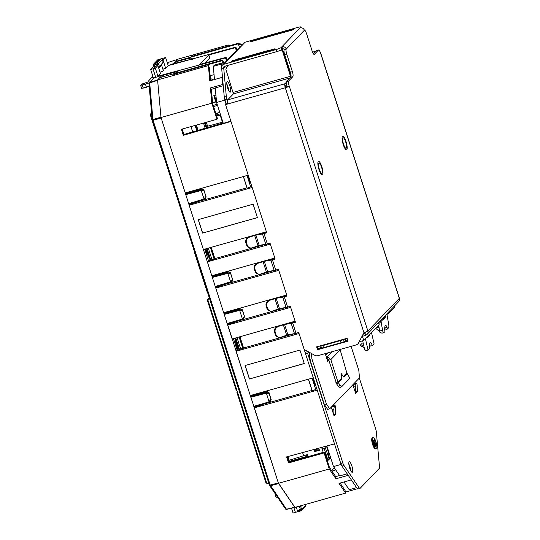 <?xml version="1.0" encoding="UTF-8"?>
<svg xmlns="http://www.w3.org/2000/svg" width="540" height="540" viewBox="0 0 540 540"><rect width="100%" height="100%" fill="white"/><g stroke="black" fill="none" stroke-linecap="round" stroke-linejoin="round"><path stroke-width="0.81" d="M328.455 451.946L328.496 452.088A3.463 0.864 74.3 0 0 328.826 456.084A3.463 0.864 74.3 0 0 329.738 458.129L329.157 458.737A1.087 1.046 43.9 0 1 328.475 460.046A2.16 0.54 -105.7 0 1 328.408 460.087A2.16 0.54 -105.7 0 1 327.395 458.453L326.646 458.663M329.535 458.946L329.738 458.129M325.539 446.317L325.985 447.701L322.92 448.538L322.218 449.267L323.332 452.743M325.985 447.701L325.492 448.214L329.157 458.737M328.617 457.947L327.395 458.453L324.263 448.706L322.218 449.267M324.263 448.706L325.492 448.214M322.367 448.673L322.92 448.538M319.255 449.712L317.007 450.043L315.326 449.091M318.04 450.009L317.554 448.49M307.814 456.172L288.927 461.457M314.881 449.213L315.421 450.907L319.288 449.82M287.948 456.536L289.15 460.283L307.3 454.586L307.962 456.644L323.204 452.351L321.611 447.383M321.928 447.302L322.475 449.003M307.949 456.604L289.082 461.943M289.089 460.094A2.619 0.365 162.2 0 1 288.718 460.019L287.624 456.624M266.591 482.814L265.99 482.969L236.932 392.465L237.425 391.959M236.999 390.636L236.399 390.791L207.34 300.287L207.826 299.781M209.588 298.843L207.711 299.403L209.257 297.797M268.799 483.266L266.895 483.759L207.711 299.403M237.526 392.283L236.932 392.465M207.934 300.112L207.34 300.287M314.071 449.435L314.759 451.589L315.421 450.907M318.755 448.16L319.437 450.279L314.759 451.589M303.581 455.632L302.589 452.554M381.038 321.455L382.624 330.494A3.051 0.695 82.4 0 0 383.63 332.89A3.051 0.695 82.4 0 0 383.751 332.829L384.98 331.547L384.71 330.007C384.635 327.652 384.845 326.174 385.337 325.566L385.607 325.418M380.201 320.78A2.18 2.086 43.9 0 1 379.728 322.826L384.777 317.574A2.18 2.086 -136.1 0 0 385.256 315.536M389.185 311.452A2.18 2.086 43.9 0 1 387.801 314.037L386.289 314.462M378.648 325.073L379.85 332.201L381.557 333.038L382.644 332.978M385.337 325.566C385.857 325.121 386.438 325.782 387.086 327.544L387.356 329.083L388.584 327.807A3.051 0.695 82.4 0 0 388.672 324.216L386.93 314.28M385.27 316.71L385.128 317.966L383.225 319.937L382.846 319.586M379.559 330.851L378.965 330.392L379.478 330.332M376.421 327.389L378.682 327.524L379.114 327.051M378.965 330.392L377.717 330.007L375.536 328.172M378.837 326.275L377.568 326.201M384.757 327.55A7.088 1.586 -96.6 0 1 384.845 327.8L387.086 327.544M384.703 328.442L385.439 329.009A1.087 1.046 -136.1 0 0 386.255 329.231L387.356 329.083M362.61 336.245L361.881 336.562M347.841 340.517L344.878 341.348M362.462 336.4L363.778 340.511L379.12 324.587L378.473 322.576M327.098 347.045L326.977 346.667M363.778 340.511L359.134 341.82M328.82 343.426L328.961 343.865M331.871 342.569L332.012 343.008M287.395 456.685L289.224 462.395M206.192 127.967L204.525 122.776M182.203 129.06L183.944 134.474M205.166 128.27L203.499 123.066M173.36 64.456L173.286 63.706L175.318 61.601M160.178 78.138L160.11 77.389L162.142 75.276L154.069 77.909M269.264 402.172L254.063 406.782L250.83 397.258L250.763 396.509L251.836 395.118M242.676 319.343L227.468 323.959L227.138 323.48L161.156 117.97L153.09 120.326L152.921 119.529L160.974 117.18M256.304 406.114L256.466 406.607M252.7 394.875L252.875 395.429M237.863 350.109L235.562 337.959M234.9 338.148L237.195 350.291L233.422 338.56M229.716 323.285L229.871 323.777M226.105 312.053L226.287 312.606M217.991 286.787L217.836 286.288M214.407 275.609L214.232 275.056M208.487 260.894L204.721 249.163M210.316 260.375L204.842 249.129M205.612 248.906L211.093 260.152M191.403 203.958L191.241 203.465M187.812 192.787L187.637 192.233M162.689 76.079L162.175 75.256L154.035 77.909A1.087 1.087 0 0 0 153.59 78.185A1.087 1.046 43.9 0 1 154.008 77.929L149.648 82.451L157.586 79.927L159.746 77.686L222.75 59.953L223.911 63.578M161.798 75.634L162.122 76.12L161.798 75.634L177.127 71.651L161.818 75.62M159.853 77.652L172.145 74.196M185.767 194.616L185.699 193.867L201.116 189.776L204.079 190.951L201.191 190.525L185.767 194.616M186.773 192.476L185.699 193.867M187.11 192.382L187.285 192.929M189 204.14L188.669 203.661L203.918 199.031L205.882 196.58L205.16 198.936L204.228 199.523L189 204.14L188.669 203.661M212.362 277.439L212.288 276.689L227.711 272.599L230.668 273.78L227.779 273.355L212.362 277.439M213.368 275.299L212.288 276.689M213.698 275.204L213.874 275.751M230.796 282.353L215.588 286.963L215.264 286.484L230.513 281.853L232.477 279.41L231.755 281.765L230.816 282.353L215.568 286.976M215.588 286.963L215.264 286.484M224.168 313.686L239.591 309.596L242.548 310.777L239.659 310.345L224.235 314.435L224.168 313.686L225.241 312.296M225.754 312.748L225.578 312.201M227.468 323.959L250.83 397.258L266.247 393.174L269.143 393.599L270.945 399.229L270.223 401.585L254.043 406.796M252.349 395.57L252.173 395.024M254.063 406.782L278.343 482.949L294.948 507.384M174.974 61.958L175.304 62.438L174.974 61.958L190.282 57.983L192.355 58.955M168.257 65.543L173.286 63.706L189.965 59.602M205.004 122.641L206.665 127.832M230.404 272.835L230.715 273.733L228.866 271.87L228.373 271.917L219.659 273.793L219.112 274.361L212.963 275.994M219.659 273.793L219.989 274.273L219.659 273.793M203.81 190.013L204.12 190.91L202.271 189.041L201.778 189.095L193.07 190.971L192.524 191.538L186.368 193.172M193.07 190.971L193.401 191.444L193.07 190.971L201.825 189.074L201.116 189.776L201.191 190.525L204.228 199.523L188.98 204.154M224.836 312.991L230.992 311.357L231.538 310.79L231.869 311.263L231.538 310.79L240.739 308.867L242.595 310.73L244.357 316.4L243.628 318.762L242.696 319.343L227.448 323.973M251.431 395.813L257.587 394.187L258.127 393.613L258.457 394.092L258.127 393.613L266.841 391.736L267.334 391.689L269.143 393.599L266.18 392.418L267.334 391.689M178.943 72.279L177.417 71.597L178.983 72.272M205.355 198.639L205.929 196.533L206.111 197.032M202.406 189.054L202.338 189.034C203.54 189.446 204.113 189.918 204.046 190.451L206.091 196.803L205.733 198.349L204.228 199.523M231.944 281.468L232.524 279.362L232.706 279.862M228.994 271.877L228.926 271.856C230.135 272.275 230.702 272.747 230.641 273.274L232.679 279.625L232.322 281.171L230.816 282.353L227.779 273.355L227.711 272.599L228.42 271.897L219.685 273.78M242.285 309.832L244.586 316.852M243.824 318.458L244.397 316.352L242.386 318.85L239.659 310.345L239.591 309.596L240.739 308.867M270.412 401.288L270.992 399.182L271.175 399.681M268.873 392.661L270.992 399.182L268.981 401.672L266.18 392.418L250.763 396.509M266.949 391.716L258.154 393.599M267.462 391.696L267.394 391.675C268.846 392.405 269.42 392.877 269.109 393.093L271.148 399.452L270.223 401.585L253.732 406.303M240.354 308.887L231.566 310.777M240.874 308.873L240.806 308.853C242.251 309.575 242.825 310.048 242.514 310.271L244.559 316.622L243.628 318.762L227.138 323.48M228.474 271.897L228.866 271.87M201.886 189.068L202.271 189.041M167.63 63.788L169.297 62.059A1.087 1.046 -136.1 0 0 168.872 62.323A1.087 1.087 0 0 1 169.324 62.039L177.296 59.468L169.364 62.039M294.833 507.411L286.463 509.22L294.698 507.242M294.908 507.404L286.673 509.389A1.087 1.087 0 0 1 285.518 508.943A1.087 0.844 -34.2 0 0 286.463 509.22L270.196 485.062L278.343 482.949M269.447 485.183A1.087 0.844 -34.2 0 0 270.493 485.723L278.64 483.611M149 83.761A1.087 0.628 -5.2 0 1 148.925 83.572L152.26 120.191A1.087 1.087 0 0 0 152.307 120.42L152.327 120.373A1.087 0.628 -5.2 0 1 152.26 120.191A1.087 0.628 -5.2 0 1 152.921 119.529L149.648 82.451A1.087 1.046 43.9 0 0 149.229 82.715A1.087 1.087 0 0 0 148.925 83.572A1.087 0.628 -5.2 0 1 149.594 82.917L157.626 80.359M257.526 405.614L257.047 405.884M218.329 114.838L218.518 115.236A0.439 0.338 145.8 0 1 218.565 115.351L217.735 112.995M218.761 114.662L218.741 114.662A0.439 0.439 0 0 1 219.267 114.953L219.011 115.222M227.165 86.306A3.267 0.817 -105.7 0 1 227.678 88.155M349.218 466.452A3.267 0.817 -105.7 0 1 349.751 468.362M161.413 64.503L163.35 70.706A2.7 0.385 162.7 0 1 163.296 70.828A2.7 0.385 162.7 0 1 161.217 71.773L160.036 72.232M161.366 64.638L160.812 66.008L159.206 67.676A1.087 1.046 -136.1 0 0 159.442 66.643L163.161 62.215L162.351 59.616L158.497 63.619L159.442 66.643L158.389 67.088M300.949 510.759L299.464 511.272L298.917 510.455L300.456 509.936L301.003 510.739A1.087 1.046 43.9 0 0 301.408 510.482L305.262 506.48A1.087 1.087 0 0 0 305.512 505.386L305.465 505.359M157.781 65.59L157.316 64.105L154.211 64.976L154.096 63.727L157.201 62.856L157.316 64.105L158.497 63.619A1.087 1.046 43.9 0 0 157.201 62.856L161.055 58.853L159.496 59.191L155.614 63.221L156.222 66.022M161.17 65.023L161.237 64.22M157.923 76.221L160.468 73.575L157.896 65.563L155.547 66.204L153.002 68.85L155.351 68.209L157.923 76.221L225.538 57.881L226.071 57.328L199.625 64.476L208.832 54.918L235.373 47.669L235.906 47.115L168.197 65.556L165.625 57.544L163.073 60.19L165.645 68.202L168.197 65.556M162.898 69.262L165.645 68.202M152.867 76.363L151.214 78.084L153.239 77.517L150.667 69.505L152.996 68.83L155.729 77.355M151.214 78.084L148.743 80.717L149.344 82.593M152.996 68.83L155.547 66.204M155.54 66.184L153.205 66.866L150.667 69.505M162.23 59.272L163.283 58.172L165.625 57.544M160.947 58.86L163.283 58.172M291.526 508.221L293.058 513L295.4 512.365L293.882 507.654M295.4 512.365L297.736 511.684L296.237 507.02M162.358 75.053L162.486 75.452M205.429 62.91L209.905 58.266L208.832 54.918M210.128 75.728L214.049 74.662M250.634 182.702L250.209 182.817M249.23 179.753L249.649 179.638M222.453 122.216L207.583 126.239L206.314 122.276M213.584 106.529L217.526 105.388M215.825 113.508L219.787 112.442M216.689 116.188L220.347 115.128M331.931 471.076L335.792 469.955M334.26 467.714L331.56 470.522M203.398 249.534L189.175 205.241L252.18 187.508L266.402 231.802L203.398 249.534M257.418 217.634L202.547 233.078L198.227 219.618L253.098 204.174L257.418 217.634M236.061 351.263L299.066 333.538L313.281 377.825L250.283 395.557L236.061 351.263L236.925 350.365L239.976 349.508L240.624 348.84L242.966 348.638L243.567 348.01L293.841 333.862M304.27 363.555L249.399 378.999L245.072 365.533L299.95 350.096L304.27 363.555M326.437 446.074L328.205 451.582L329.096 452.905M328.205 451.582L328.637 451.467M315.697 385.344L315.272 385.459M213.226 105.415L217.168 104.267M216.601 115.925L220.32 114.838M340.072 483.044L345.06 490.388L345.647 493.115L294.84 507.418L278.458 483.314L254.239 407.889L255.103 406.991L258.161 406.127L258.802 405.459L261.144 405.257L261.752 404.629L312.019 390.481M205.268 122.567L206.928 127.751M175.399 61.837L177.464 59.292L228.272 44.995L228.488 46.008M220.226 113.805L220.415 115.864L220.847 115.736M254.239 407.889L317.243 390.157L334.49 443.887L286.598 456.908L288.536 462.935L324.101 452.925L329.265 469.017L278.458 483.314M312.086 378.162L315.704 389.448L316.683 388.429M315.704 389.448L312.154 390.899L308.394 379.202M297.344 332.897L293.976 334.28L293.807 333.754M227.651 325.06L290.648 307.334L295.103 321.206L232.106 338.938L227.651 325.06L228.515 324.162L231.566 323.298L232.207 322.637L234.448 322.461L234.272 321.901M243.567 348.01L239.949 336.724M220.415 115.864L222.75 123.127M223.182 122.999L183.715 134.541M195.899 202.048L196.081 202.615L193.738 202.817L193.097 203.479L190.04 204.343L189.175 205.241M286.693 295.002L223.688 312.728L215.771 288.07L278.775 270.338L286.693 295.002M285.39 307.55L285.559 308.077L288.934 306.693M234.374 321.874L234.549 322.434L235.157 321.806L285.424 307.658M215.771 288.07L216.635 287.172L219.692 286.308L220.334 285.64L222.676 285.437L223.276 284.81L273.55 270.662M273.517 270.553L273.685 271.08L277.054 269.696M207.36 261.866L211.815 275.738L274.813 258.005L270.358 244.134L207.36 261.866L208.224 260.969L211.275 260.104L211.916 259.436L208.298 248.157M210.506 247.529L214.259 259.234L214.866 258.606L265.133 244.458M214.866 258.606L211.241 247.327M221.643 66.467L221.427 64.064L222.642 62.802L221.981 60.75L222.75 59.953M223.216 85.388L222.615 84.503L221.974 77.423L222.575 78.307M249.176 237.458A4.361 4.165 99.1 0 0 246.544 243.007L245.903 242.906A4.361 4.165 -80.9 0 1 248.535 237.35L255.879 235.116L262.474 233.955A3.49 0.486 -17.8 0 0 264.006 233.597L266.726 232.828L225.551 104.585L225.983 104.132L224.552 98.415M174.643 75.127L174.312 74.095L172.827 75.641L157.586 79.927L161.001 117.484L185.22 192.908L248.218 175.183L230.972 121.453L183.344 135.317L183.809 134.838L181.973 129.128M348.084 475.119L351.175 479.662M226.503 60.885L225.538 57.881M236.871 50.119L235.906 47.115M236.345 50.672L235.373 47.669M227.036 60.338L226.071 57.328M241.778 45.029L240.941 43.808L239.726 45.07L239.065 43.011L238.302 43.808L239.463 47.432M238.302 43.808L175.298 61.54M268.643 243.493L265.268 244.876L265.1 244.35M214.259 259.234L211.916 259.436M247.023 175.52L250.641 186.8L251.626 185.78M250.641 186.8L247.091 188.257L243.338 176.553M196.081 202.615L196.688 201.987L246.956 187.839M287.165 456.752L288.995 462.456L324.628 452.378L329.461 467.431L335.718 476.645L335.914 478.798L329.265 469.017M324.628 452.378L324.101 452.925M345.425 492.102L357.399 488.747M345.647 493.115L339.005 483.347L351.196 479.912M335.914 478.798L348.111 475.369M335.718 476.645L339.579 475.531M214.353 95.513L216.459 101.142M216.182 101.223L215.723 101.702L213.786 95.675L215.912 95.081M215.723 101.702L212.571 102.614M192.929 56.059L192.706 55.006L191.221 56.545L239.065 43.011M228.272 44.995L228.879 45.893M216.52 101.797L212.598 102.931M183.344 135.317L181.413 129.283L216.972 119.272L217.499 118.726L212.672 103.673L211.363 89.323L215.285 88.236M161.001 117.484L211.808 103.187L216.972 119.272M172.827 75.641L208.393 65.63L209.776 80.852L221.974 77.423M211.363 89.323L210.425 87.939L211.808 103.187M210.425 87.939L222.615 84.503M174.312 74.095L221.981 60.75M214.495 79.528L213.293 66.353L214.529 65.077L222.642 62.802M210.573 80.629L209.412 67.905L208.393 65.63M223.243 85.678L215.257 87.925L216.581 102.445L223.297 123.363L230.877 121.156M216.581 102.445L224.708 100.157M213.293 66.353L221.427 64.064M190.31 192.125L190.114 191.531M216.898 274.948L216.709 274.361M214.157 259.261L210.404 247.563M195.98 202.642L195.797 202.082M192.422 191.565L192.22 190.937M218.815 273.767L219.017 274.388M222.392 284.911L222.575 285.464M270.027 259.355L270.189 259.855M273.618 270.533L273.787 271.053M273.611 258.343L273.848 259.072M239.456 44.226L240.941 43.808M343.946 481.957L349.225 489.733L356.603 487.654M326.869 445.959L333.49 466.574L339.822 475.889L347.2 473.81M333.49 466.574L341.118 464.427M288.995 462.456L288.536 462.935M255.177 394.18L255.373 394.767M236.999 337.554L240.624 348.84M228.589 311.351L228.778 311.945M239.105 336.967L242.865 348.664M257.283 393.586L257.486 394.207M260.861 404.73L261.043 405.284M230.891 311.384L230.695 310.757M285.66 308.05L285.498 307.53M282.069 296.845L281.907 296.345M285.728 296.062L285.491 295.34M239.207 336.933L242.966 348.638M257.384 393.559L257.587 394.18M260.962 404.696L261.144 405.257M192.321 190.91L192.524 191.531M218.916 273.74L219.119 274.361M222.494 284.877L222.676 285.437M230.796 310.73L230.992 311.357M297.736 511.684L300.281 509.038L299.356 506.142M155.351 68.209L157.896 65.563M162.608 60.311L163.073 60.19M248.636 176.472L248.285 176.83L250.31 183.121L250.655 182.763M315.718 385.405L315.374 385.763L313.349 379.471L313.7 379.114M293.902 321.543L294.138 322.272M265.201 232.139L265.437 232.868M210.364 78.368L213.145 79.907M270.088 259.868L269.926 259.382M281.961 296.865L281.806 296.372M294.077 334.253L293.909 333.734M290.48 323.048L290.318 322.549M290.378 323.069L290.216 322.576M312.255 390.872L308.495 379.175M261.515 233.179L261.671 233.665M261.617 233.145L261.779 233.651M265.207 244.33L265.37 244.85M243.439 176.526L247.192 188.231M304.25 363.494L249.399 378.999M249.487 378.911L245.18 365.506M257.398 217.573L202.547 233.078M202.635 232.99L198.329 219.584M149.175 86.265L141.588 88.385L140.609 85.32L141.716 84.119L149.047 81.662M149.101 82.87L145.436 84.206L146.421 87.271M145.436 84.206L140.609 85.32M275.67 494.451L275.292 494.897L275.974 494.903M276.318 497.86L277.904 497.745M157.997 59.717L159.584 59.171M299.464 511.272L300.976 510.759A1.087 1.087 0 0 0 301.408 510.482A1.087 1.046 43.9 0 0 301.631 509.429L300.456 509.936L300.193 509.132M154.663 66.44L154.211 64.976L153.455 65.016A1.087 1.046 -136.1 0 1 153.691 63.983L157.538 59.987A1.087 1.046 -136.1 0 1 157.936 59.738L154.096 63.727A1.087 1.046 -136.1 0 0 153.691 63.983A1.087 1.087 0 0 0 153.434 65.063L153.934 66.656M158.672 67.979L158.713 67.966A1.087 1.087 0 0 0 159.206 67.676A1.087 1.046 -136.1 0 1 158.74 67.945L158.679 67.966M161.163 58.833L161.055 58.853A1.087 1.046 43.9 0 1 162.351 59.616L162.378 59.569A1.087 1.087 0 0 0 161.102 58.826L159.543 59.164M162.324 59.542L163.161 62.215A1.087 1.046 -136.1 0 1 162.931 63.248A1.087 1.087 0 0 0 163.188 62.167L163.141 62.141M299.376 511.292L297.79 511.63M299.592 506.075L299.592 506.885M302.238 505.332L299.727 507.31M299.734 506.034L299.7 506.075A1.087 1.046 -136.1 0 1 300.78 506.844L301.631 509.429L305.492 505.433A1.087 1.046 43.9 0 1 305.492 505.44L305.215 504.495M226.3 104.044L224.91 99.711A4.361 1.087 -105.7 0 1 224.228 96.539L221.677 68.465L223.709 67.892L225.484 66.049M226.787 83.916A5.447 1.357 -105.7 0 1 227.779 86.38A5.447 1.357 -105.7 0 1 228.643 90.517M229.81 85.813A5.447 1.357 -105.7 0 1 230.202 92.178A5.447 1.357 -105.7 0 1 227.651 88.054A5.447 1.357 -105.7 0 1 227.252 81.689A5.447 1.357 -105.7 0 1 229.81 85.813M227.428 100.642L226.942 99.137L224.91 99.711M224.228 96.539L226.267 95.972L223.709 67.892A1.31 1.256 -136.1 0 1 224.532 66.312L276.966 51.556L276.305 49.505L223.871 64.26A3.49 3.341 -136.1 0 0 221.677 68.465M226.267 95.972A4.361 1.087 74.3 0 0 226.942 99.137M222.419 65.131L243.675 43.058A3.49 3.341 43.9 0 1 245.133 42.194L297.56 27.439A4.361 0.608 -17.8 0 1 300.848 27A4.361 0.608 -17.8 0 1 300.767 27.189L300.071 27.905A3.49 3.341 -136.1 0 1 304.378 30.28A4.361 1.087 74.3 0 1 304.472 30.233L304.371 30.26M276.305 49.505A4.361 0.608 -17.8 0 0 281.232 47.459L281.894 49.518L282.589 48.803A1.31 1.256 43.9 0 1 284.202 49.694L286.234 49.12A4.361 1.087 74.3 0 0 286.733 54.074L292.376 71.651A4.361 1.087 -105.7 0 1 292.829 76.66L288.725 80.919A4.361 1.087 74.3 0 0 289.177 85.928L287.145 86.501A4.361 1.087 -105.7 0 1 286.693 81.493L288.725 80.919M281.894 49.518A4.361 0.608 162.2 0 1 276.966 51.556M286.673 84.699L285.599 85.82L285.734 87.318L287.145 86.501M291.053 75.89A3.49 0.871 -105.7 0 0 291.026 75.803L282.575 49.491L282.143 49.943L290.797 77.234L286.693 81.493M292.829 76.66L290.797 77.234A4.361 1.087 74.3 0 0 290.344 72.225L292.376 71.651M286.733 54.074L284.695 54.648L290.344 72.225M284.695 54.648A4.361 1.087 -105.7 0 1 284.202 49.694M320.699 53.48A3.49 0.486 -17.8 0 0 320.774 53.332L399.391 298.208A3.49 0.486 162.2 0 1 399.323 298.363L320.632 53.278A4.361 1.087 74.3 0 0 318.587 49.977A4.361 1.087 74.3 0 0 318.452 50.065L316.42 50.632L313.375 53.791M316.42 50.632A4.361 1.087 -105.7 0 1 316.555 50.551L318.587 49.977M342.974 137.916A5.447 1.357 -105.7 0 1 343.143 137.808A5.447 1.357 -105.7 0 1 345.816 142.31A5.447 1.357 -105.7 0 1 346.268 148.196A5.447 1.357 -105.7 0 1 346.1 148.304A5.447 1.357 -105.7 0 1 343.426 143.802A5.447 1.357 -105.7 0 1 342.974 137.916M318.776 163.033A5.447 1.357 -105.7 0 1 318.951 162.925A5.447 1.357 -105.7 0 1 321.624 167.427A5.447 1.357 -105.7 0 1 322.076 173.313A5.447 1.357 -105.7 0 1 321.901 173.421A5.447 1.357 -105.7 0 1 319.228 168.919A5.447 1.357 -105.7 0 1 318.776 163.033M288.664 31.05A4.361 4.178 -136.1 0 0 286.409 31.064L257.256 39.265A4.361 4.178 -136.1 0 0 255.44 40.352L255.872 39.899A4.361 4.178 43.9 0 1 257.688 38.819L286.841 30.611A4.361 4.178 43.9 0 1 289.622 30.78M287.213 86.704L289.177 85.928M285.734 87.318L285.302 87.77A3.49 0.486 -17.8 0 0 289.244 86.137L367.868 331.013A3.49 0.486 162.2 0 1 363.926 332.647L285.302 87.77A3.49 0.871 74.3 0 1 284.938 83.761L286.457 82.181M282.143 49.943L279.835 50.591M282.575 49.491L281.536 49.788M269.737 50.699A4.361 4.178 -136.1 0 0 267.482 50.706L238.329 58.914L267.482 50.706M238.329 58.914A4.361 4.178 -136.1 0 0 236.446 60.068M227.786 65.401L225.828 69.154L233.415 93.879L290.135 77.915M267.914 50.261A4.361 4.178 43.9 0 1 270.702 50.429M236.513 59.994L236.945 59.549A4.361 4.178 43.9 0 1 238.768 58.462M225.551 104.585L227.995 103.896A3.49 0.871 -105.7 0 1 227.63 99.893L233.415 93.879M225.983 104.132L227.9 103.599M255.94 234.745A3.49 0.486 162.2 0 1 257.269 234.441L266.632 232.531M264.006 233.597L267.307 243.871A3.49 0.486 162.2 0 1 265.775 244.235L259.18 245.39L252.477 247.732A4.361 4.165 99.1 0 1 250.466 247.928L249.824 247.826A4.361 4.165 -80.9 0 1 246.557 244.958L247.199 245.059A4.361 4.165 99.1 0 0 250.466 247.928M267.307 243.871L270.027 243.108L275.144 259.031L272.423 259.801L275.717 270.074A3.49 0.486 162.2 0 1 274.185 270.439L267.59 271.593L260.888 273.935A4.361 4.165 99.1 0 1 258.883 274.131L258.235 274.03A4.361 4.165 -80.9 0 1 254.975 271.161L255.616 271.262A4.361 4.165 99.1 0 0 258.883 274.131M264.35 260.948A3.49 0.486 162.2 0 1 265.68 260.644L275.049 258.734M257.587 263.662A4.361 4.165 99.1 0 0 254.954 269.21L254.313 269.109A4.361 4.165 -80.9 0 1 256.946 263.554L264.296 261.32L270.891 260.159A3.49 0.486 -17.8 0 0 272.423 259.801M275.717 270.074L278.444 269.312L287.017 296.028L284.297 296.791L287.597 307.071A3.49 0.486 162.2 0 1 286.065 307.429L279.47 308.59L272.768 310.932A4.361 4.165 99.1 0 1 270.756 311.128L270.115 311.02A4.361 4.165 -80.9 0 1 266.848 308.158L267.496 308.259A4.361 4.165 99.1 0 0 270.756 311.128M276.23 297.945A3.49 0.486 162.2 0 1 277.56 297.641L286.922 295.724M269.467 300.652A4.361 4.165 99.1 0 0 266.834 306.2L266.193 306.099A4.361 4.165 -80.9 0 1 268.826 300.55L276.17 298.31L282.764 297.155A3.49 0.486 -17.8 0 0 284.297 296.791M287.597 307.071L290.318 306.301L295.434 322.232L292.714 322.994L296.008 333.275A3.49 0.486 162.2 0 1 294.476 333.632L287.881 334.793L281.178 337.136A4.361 4.165 99.1 0 1 279.173 337.331L278.532 337.223A4.361 4.165 -80.9 0 1 275.265 334.361L275.906 334.463A4.361 4.165 99.1 0 0 279.173 337.331M284.648 324.149A3.49 0.486 162.2 0 1 285.977 323.845L295.34 321.935M277.877 326.855A4.361 4.165 99.1 0 0 275.245 332.411L274.603 332.303A4.361 4.165 -80.9 0 1 277.236 326.754L284.587 324.52L291.182 323.359A3.49 0.486 -17.8 0 0 292.714 322.994M296.008 333.275L298.735 332.505L304.175 349.461L314.712 355.266A4.361 4.178 -136.1 0 0 317.972 355.664L356.069 344.945A4.361 4.178 -136.1 0 0 358.553 342.934L363.926 332.647M348.044 341.152L347.119 338.276L316.636 346.856L317.56 349.731L348.044 341.152M317.162 346.707L317.993 349.286L317.56 349.731M317.993 349.286L327.004 346.748M358.553 342.934L359.37 341.753M362.111 336.501L364.156 332.579M358.985 342.482A4.361 4.178 43.9 0 1 358.317 343.413L357.885 343.859M318.452 50.065L314.348 54.324A4.361 1.087 -105.7 0 1 314.206 54.412A4.361 1.087 -105.7 0 1 312.161 51.111L306.518 33.534A4.361 1.087 74.3 0 0 304.472 30.233M281.232 47.459L281.927 46.744A3.49 3.341 43.9 0 1 286.234 49.12L304.378 30.28M365.675 335.219L365.013 333.166L365.675 335.219A3.49 3.341 -136.1 0 0 367.868 331.013L399.323 298.363A3.49 3.341 43.9 0 1 398.581 301.698L367.126 334.348M365.863 332.282L365.013 333.166A1.31 1.256 -136.1 0 0 365.897 331.999M365.459 335.441L362.185 336.366M347.807 340.409L344.23 341.618A4.361 0.608 162.2 0 1 341.105 342.691L340.443 340.632L323.487 345.404L324.149 347.463L341.105 342.691M324.149 347.463A4.361 0.608 162.2 0 1 321.523 348.01L317.851 348.84M320.544 348.084L319.882 346.025L317.189 346.788M319.882 346.025L320.868 345.951A4.361 0.608 -17.8 0 0 323.487 345.404M340.443 340.632A4.361 0.608 -17.8 0 0 343.568 339.566L345.087 338.938L345.742 340.99M364.797 333.389L363.555 333.74M347.146 338.357L345.087 338.938M308.941 352.087L308.138 352.917L306.106 353.491A3.49 3.341 43.9 0 1 306.423 350.703M342.812 462.901A4.361 1.087 74.3 0 0 344 465.541L359.1 487.762A4.361 1.087 74.3 0 0 359.957 488.417L357.925 488.99A4.361 1.087 -105.7 0 1 357.068 488.329L341.969 466.115A4.361 1.087 -105.7 0 1 340.781 463.469L342.812 462.901L307.658 353.41L308.138 352.917A1.31 1.256 43.9 0 1 308.34 351.756M340.781 463.469L305.627 353.983L306.106 353.491M348.827 464.036A5.447 1.357 -105.7 0 1 350.683 470.63M349.117 461.909A5.447 1.357 -105.7 0 1 349.292 461.801A5.447 1.357 -105.7 0 1 351.965 466.304A5.447 1.357 -105.7 0 1 352.418 472.183A5.447 1.357 -105.7 0 1 352.249 472.291A5.447 1.357 -105.7 0 1 349.576 467.795A5.447 1.357 -105.7 0 1 349.117 461.909M333.14 405.729L332.1 406.62L331.722 408.503L334.064 415.915A2.396 2.295 43.9 0 1 333.95 415.233L335.678 413.438A2.396 2.295 -136.1 0 0 335.792 414.126L334.064 415.915M335.678 413.438L335.57 407.525L335.097 405.776L334.233 406.674L333.841 409.32L333.95 415.233M333.052 405.675L335.192 405.729L332.964 405.722M331.722 408.503L331.688 406.714M354.746 383.299L353.7 384.19L353.322 386.08L355.671 393.491A2.396 2.295 43.9 0 1 355.556 392.803L357.284 391.007A2.396 2.295 -136.1 0 0 357.399 391.696L355.671 393.491M357.284 391.007L357.176 385.094L356.704 383.346L355.84 384.244L355.556 392.803M354.659 383.252L356.792 383.306L354.564 383.299M353.322 386.08L353.288 384.284M374.922 448.511A5.447 1.357 -105.7 0 1 372.364 443.644A5.447 1.357 -105.7 0 1 372.006 438.156M338.587 386.485L340.247 387.707L341.955 386.451L340.274 385.243L338.587 386.485L336.65 383.994L328.793 360.133L326.788 358.533M340.045 349.454L346.822 372.87L349.859 378.243L341.955 386.451M340.274 385.243L338.33 382.759L341.685 379.276L341.321 373.7L343.811 377.069A5.447 1.539 53.6 0 0 340.976 374.625M341.368 378.526L337.959 382.07L338.33 382.759L336.65 383.994M340.2 349.88L330.838 359.6L337.959 382.07L335.914 382.604M332.39 351.608L327.618 356.562L330.838 359.6L328.793 360.133M326.025 356.164L327.618 356.562L327.173 358.627M307.658 353.41L305.627 353.983M359.957 488.417A4.361 1.087 74.3 0 0 360.099 488.329L379.256 468.443A4.361 1.087 74.3 0 0 379.478 466.601L376.333 431.98A4.361 1.087 74.3 0 0 375.651 428.807L359.343 378.027M288.839 30.544L293.855 29.133L293.247 29.761L250.574 41.776L251.174 41.141L255.98 39.791M251.309 41.567L251.174 41.141M232.389 61.209L232.254 60.791L231.647 61.418L274.327 49.41L274.928 48.782L269.919 50.193M237.053 59.441L232.254 60.791M277.236 326.754L282.724 324.756A3.49 0.486 162.2 0 1 284.236 324.263M274.603 332.303L275.265 334.361M275.245 332.411L275.906 334.463M268.826 300.55L274.307 298.553A3.49 0.486 162.2 0 1 275.819 298.06M266.193 306.099L266.848 308.158M266.834 306.2L267.496 308.259M256.946 263.554L262.433 261.562A3.49 0.486 162.2 0 1 263.945 261.063M254.313 269.109L254.975 271.161M254.954 269.21L255.616 271.262M248.535 237.35L254.016 235.352A3.49 0.486 162.2 0 1 255.528 234.86M245.903 242.906L246.557 244.958M246.544 243.007L247.199 245.059M282.589 48.803L281.927 46.744L300.071 27.905M343.217 144.511A7.088 1.769 -105.7 0 1 342.704 136.235A7.088 1.769 -105.7 0 1 346.025 141.595A7.088 1.769 -105.7 0 1 346.538 149.877A7.088 1.769 -105.7 0 1 343.217 144.511M319.019 169.628A7.088 1.769 -105.7 0 1 318.506 161.352A7.088 1.769 -105.7 0 1 321.827 166.718A7.088 1.769 -105.7 0 1 322.346 174.994A7.088 1.769 -105.7 0 1 319.019 169.628M351.101 346.343L358.81 370.359L359.492 377.872L329.684 408.82L327.652 409.388L324.371 404.568L309.859 359.357L309.211 352.235M324.371 404.568L326.403 403.994L311.891 358.783L309.859 359.357M328.347 359.343L327.368 360.356M328.86 360.349L327.74 361.51L325.208 353.626M311.404 353.444L311.891 358.783M326.403 403.994L329.684 408.82M151.875 115.938L150.883 116.282A3.49 0.486 162.2 0 0 150.809 116.438L163.613 156.31A3.49 0.486 162.2 0 0 163.856 156.404M151.558 112.469A3.49 3.341 43.9 0 0 150.836 115.783L150.964 116.195M194.623 252.902L207.428 292.775A3.49 0.486 -17.8 0 0 207.671 292.869M151.916 116.444A3.49 0.486 162.2 0 1 150.809 116.438M373.1 437.204L372.472 437.387A5.994 1.492 74.3 0 0 372.107 437.785A5.994 1.492 74.3 0 0 372.411 442.611A5.994 1.492 74.3 0 0 374.537 448.025A5.994 1.492 74.3 0 0 375.199 448.774A5.994 1.492 74.3 0 0 375.719 448.922L376.346 448.747A5.994 1.492 74.3 0 0 376.603 444.413A5.994 1.492 74.3 0 0 374.281 438.109A5.994 1.492 74.3 0 0 373.1 437.204A5.994 1.492 74.3 0 0 372.85 441.545A5.994 1.492 74.3 0 0 375.165 447.849A5.994 1.492 74.3 0 0 376.346 448.747M374.558 444.839L375.273 444.636L376.103 445.777L375.941 444.002L375.226 442.942L374.321 443.198M375.273 444.636L374.578 445.055M373.457 441.41L374.065 441.241L373.343 440.181L373.505 441.95L374.227 443.009L374.612 445.392L375.381 446.526L375.233 444.872M374.065 441.241L374.065 439.432L374.841 440.566L375.226 442.942M374.213 441.018L374.841 440.566M374.483 444.029L375.941 444.002M362.651 340.828L364.628 349.454L365.965 350.568L368.05 350.177L369.779 348.388A7.088 1.674 -100.6 0 1 370.366 342.697A7.088 1.674 -100.6 0 1 372.37 345.695L374.099 343.899L371.486 332.512M372.37 345.695L370.285 346.086L369.576 345.371M367.166 336.994L367.376 337.898L369.968 335.205L369.758 334.307M368.05 350.177L365.438 338.789M368.651 335.455L369.968 335.205M363.386 344.054L361.57 343.805L360.49 344.925L363.886 345.357M360.49 344.925A3.706 0.878 79.4 0 0 360.761 345.944L364.149 347.375M364.257 347.861L363.764 347.45M369.623 344.466A7.088 1.674 -100.6 0 1 370.285 346.086M307.449 456.273A44.874 11.178 -105.7 0 1 306.301 454.869M315.407 450.86L319.268 449.746M316.062 449.759L315.144 450.029M394.295 306.018C394.295 307.517 394.119 308.259 393.768 308.246A2.18 2.086 -136.1 0 0 394.24 306.207M379.566 330.905L382.624 330.494M384.136 318.242L385.128 317.966M188.69 59.947L190.303 57.969L174.994 61.945M175.608 73.224L177.107 71.665M239.044 349.772L236.014 340.335M235.784 337.898L239.551 349.63M218.349 286.686L218.113 286.207M196.385 125.071L198.079 130.343M208.676 255.197L206.57 248.636M269.433 485.116L152.307 120.42L153.09 120.326L270.196 485.062L269.413 485.163A1.087 1.087 0 0 0 269.548 485.44L285.518 508.943M232.477 279.41L230.715 273.733L232.477 279.41M205.882 196.58L204.12 190.91L205.882 196.58M207.083 248.495L210.303 258.538M187.913 192.152L188.008 192.733M257.222 406.39L257.074 405.932M257.56 405.729L257.728 406.249M218.639 286.045L218.882 286.538M218.403 115L218.727 114.669A0.439 0.419 43.9 0 1 219.254 114.966L219.254 114.966M217.748 115.594L216.979 113.198M217.485 113.063L218.248 115.445M148.946 83.416A1.087 1.046 43.9 0 1 149.229 82.715L153.59 78.185M142.25 85.104L143.235 88.169M277.742 497.786L277.567 497.245M305.262 506.48A1.087 1.046 43.9 0 0 305.492 505.44L305.181 504.502M223.871 64.26L245.133 42.194M257.688 38.819L257.256 39.265M286.409 31.064L286.841 30.611M287.327 62.849L286.902 62.964M315.806 51.273L312.552 52.191M290.594 76.248L233.28 92.381M227.63 99.893L284.938 83.761M227.995 103.896L285.302 87.77M262.474 233.955L265.775 244.235M259.18 245.39L255.879 235.116M270.891 260.159L274.185 270.439M267.59 271.593L264.296 261.32M282.764 297.155L286.065 307.429M279.47 308.59L276.17 298.31M294.476 333.632L291.182 323.359M287.881 334.793L284.587 324.52M334.233 406.674L332.1 406.62M333.841 409.32L331.931 409.273M355.84 384.244L353.7 384.19M355.448 386.89L353.538 386.843M341.908 386.485L340.274 387.686M347.166 373.592L343.811 377.069M346.822 372.87L343.406 376.407M328.266 352.769L325.769 355.361M357.068 488.329L359.1 487.762M344 465.541L341.969 466.115M283.365 324.857L286.666 335.138M274.948 298.654L278.249 308.934M263.075 261.664L266.375 271.937M254.657 235.46L257.958 245.734M300.956 27.783L300.767 27.189M343.568 339.566L344.23 341.618M321.523 348.01L320.868 345.951M192.692 131.915L190.978 126.59M195.075 125.435L196.776 130.721M373.896 442.523L374.99 442.22M330.919 458.568L329.765 458.906M329.812 458.851L327.213 460.438M316.67 450.009L315.266 450.421M393.768 308.246L388.712 313.497M378.763 323.474L379.728 322.826M382.219 333.079L383.63 332.89M190.303 57.969C191.754 58.091 192.503 58.55 192.564 59.333M168.872 62.323L167.589 63.659M195.595 125.294L197.296 130.572M217.748 112.988L218.335 114.818M276.278 497.954L275.292 494.897M157.538 59.987A1.087 1.087 0 0 1 157.964 59.717L159.516 59.177M161.494 64.746L162.931 63.248M297.769 511.65A1.087 1.087 0 0 0 297.844 511.63L299.403 511.299M288.245 65.691L287.813 65.812M315.853 51.226L312.538 52.157M301.104 27.783L300.848 27M374.672 448.382L375.199 448.774M371.864 438.392L372.107 437.785M373.464 441.524L374.173 441.322"/></g></svg>

